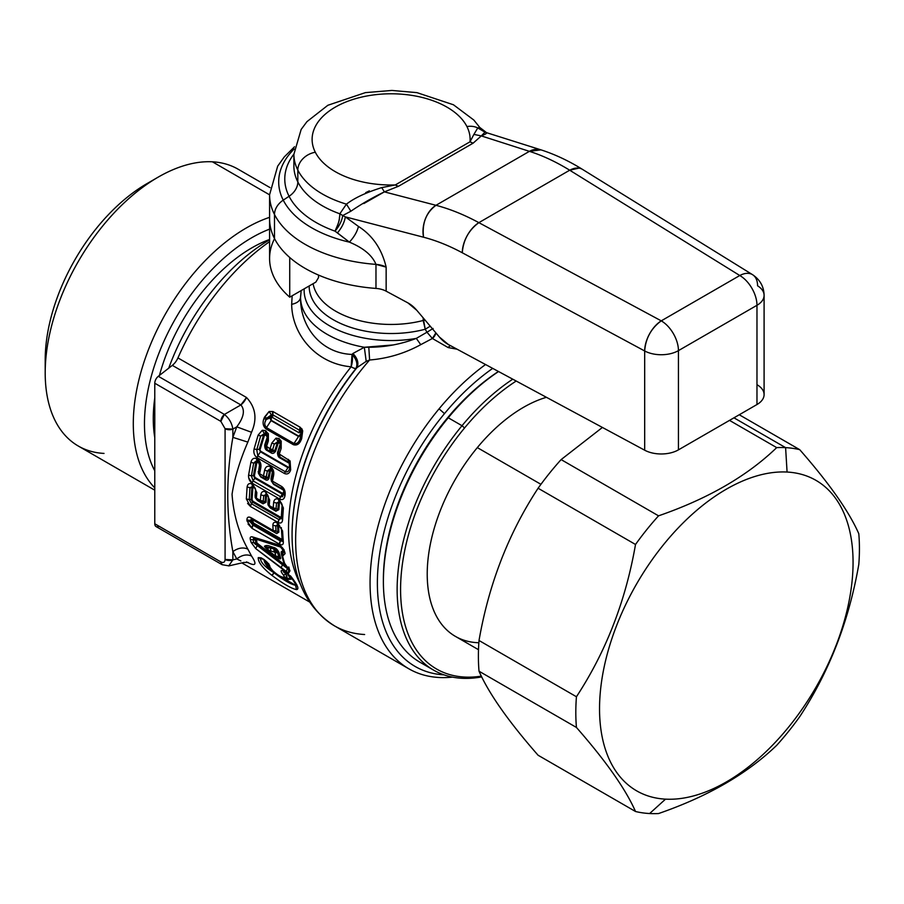 <?xml version="1.0" encoding="UTF-8"?>
<svg xmlns="http://www.w3.org/2000/svg" width="904" height="904" viewBox="0 0 904 904"><rect width="100%" height="100%" fill="white"/><g stroke="black" fill="none" stroke-linecap="round" stroke-linejoin="round"><path stroke-width="1.36" d="M383.386 581.509L383.386 579.532A173.805 100.344 -60 0 1 447.367 418.055L448.26 417.772A176.235 101.745 120 0 0 383.386 581.509A176.235 101.745 120 0 0 427.027 665.694M433.637 670.135A176.235 101.745 120 0 0 481.719 676.893A176.235 101.745 -60 0 1 397.602 601.612A176.235 101.745 -60 0 1 462.012 425.716A176.235 101.745 120 0 0 433.637 670.135L419.885 662.191A176.235 101.745 -60 0 1 448.26 417.772L462.012 425.716A176.235 101.745 -60 0 1 512.76 379.183A176.235 101.745 120 0 0 462.012 425.716L448.26 417.772A176.235 101.745 -60 0 1 498.556 371.533A176.235 101.745 120 0 0 448.26 417.772L447.367 418.055A173.805 100.344 -60 0 1 498.443 371.476A173.805 100.344 120 0 0 447.367 418.055A173.805 100.344 120 0 0 383.386 580.515M462.012 425.716L464.554 427.976A173.805 100.344 120 0 0 400.924 599.894A173.805 100.344 120 0 0 481.346 676.135A173.805 100.344 -60 0 1 400.924 599.894A173.805 100.344 -60 0 1 464.554 427.976L462.012 425.716M516.195 381.036A173.805 100.344 120 0 0 464.554 427.976A173.805 100.344 -60 0 1 516.195 381.036M478.51 649.716L455.413 636.382A136.131 78.591 -60 0 1 477.323 447.604L540.942 484.329L477.323 447.604A136.131 78.591 -60 0 1 546.423 397.308A136.131 78.591 120 0 0 477.323 447.604A136.131 78.591 120 0 0 427.219 575.068A136.131 78.591 120 0 0 478.86 642.744M152.482 180.597A144.03 83.157 120 0 0 45.347 366.165A144.03 83.157 -60 0 1 45.2 359.962A144.03 83.157 -60 0 1 147.047 183.568L158.211 177.116A159.827 92.276 120 0 0 45.2 372.866A159.827 92.276 120 0 0 104.028 453.424M154.776 490.183L78.298 446.034A159.827 92.276 -60 0 1 67.743 281.63A159.827 92.276 -60 0 1 212.395 161.805A159.827 92.276 120 0 0 158.211 177.116M269.584 217.333A159.827 92.276 120 0 0 151.51 342.164A159.827 92.276 120 0 0 154.776 487.866A159.827 92.276 -60 0 1 151.51 342.164A159.827 92.276 -60 0 1 269.584 217.333M212.395 161.805L269.584 194.823L212.395 161.805A159.827 92.276 -60 0 1 238.125 169.206L270.059 187.636M269.584 229.13A151.928 87.711 120 0 0 166.189 336.39A151.928 87.711 120 0 0 154.776 470.803A151.928 87.711 -60 0 1 166.189 336.39A151.928 87.711 -60 0 1 269.584 229.13M269.584 239.458A139.465 80.524 120 0 0 159.443 375.42A139.465 80.524 -60 0 1 269.584 239.458M154.776 397.963A139.465 80.524 120 0 0 154.776 437.581A139.465 80.524 -60 0 1 154.776 397.963M269.584 239.842A162.257 93.677 120 0 0 168.72 368.177A162.257 93.677 -60 0 1 269.584 239.842M247.843 549.101C243.063 547.044 238.068 547.88 232.87 551.598L236.769 558.954L232.87 559.858L232.87 551.598C226.068 514.41 226.068 476.329 232.87 437.355L247.843 442.112L232.87 437.355C226.068 476.318 226.068 514.41 232.87 551.598L232.87 559.858A6.079 3.503 180 0 1 225.085 559.463L225.085 428.711A6.079 3.503 0 0 0 232.87 429.106L232.87 437.355L236.769 426.846L232.87 437.355L232.87 429.106L236.769 426.846L232.87 429.106C231.932 423.128 229.107 418.236 224.407 414.439L240.871 404.935C245.221 410.077 243.854 417.388 236.769 426.846L251.527 432.293L236.769 426.846C243.854 417.388 245.221 410.077 240.871 404.935L246.487 397.489C255.696 407.32 257.38 418.925 251.527 432.293L247.843 442.112C239.809 460.69 234.543 478.08 232.045 494.262C233.469 514.41 238.735 532.693 247.843 549.101L251.527 556.016C257.38 564.808 255.696 566.774 246.487 561.892C255.696 566.774 257.38 564.808 251.527 556.016L247.843 549.101C238.735 532.693 233.469 514.41 232.045 494.262C234.543 478.08 239.809 460.69 247.843 442.112L251.527 432.293C257.38 418.925 255.696 407.32 246.487 397.489L177.941 357.916A179.274 103.508 -60 0 1 269.584 241.639A179.274 103.508 120 0 0 177.941 357.916A12.159 7.017 -60 0 1 172.325 365.363L158.324 376.29A6.079 3.503 120 0 0 154.776 383.228L154.776 523.766A6.079 3.503 120 0 0 158.324 526.603M439.073 677.491A187.478 108.243 120 0 0 452.497 677.119A187.478 108.243 -60 0 1 439.073 677.491A187.478 108.243 -60 0 1 370.064 583.001A187.478 108.243 -60 0 1 439.073 408.823A187.478 108.243 120 0 0 408.89 668.824A187.478 108.243 120 0 0 439.073 677.491M485.55 364.527A187.478 108.243 120 0 0 439.073 408.823A187.478 108.243 -60 0 1 485.55 364.527M356.956 367.645L355.939 368.538L356.956 367.645C358.967 363.261 357.634 358.538 352.955 353.464L364.335 347.272L366.199 361.363L356.956 367.645A183.919 106.186 120 0 0 292.071 535.066A183.919 106.186 -60 0 1 356.956 367.645L366.199 361.363L369.612 360.007L366.199 361.363L364.335 347.272L368.798 347.249L369.612 360.007A187.478 108.243 120 0 0 334.457 625.851A187.478 108.243 -60 0 1 369.612 360.007C387.748 358.504 404.789 353.385 420.744 344.661L432.394 338.491L448.135 347.565L457.108 349.215L448.135 347.565L432.394 338.491L420.744 344.661L416.315 338.39L426.97 332.22L432.394 338.491L426.97 332.22L416.315 338.39L420.744 344.661C404.789 353.385 387.748 358.504 369.612 360.007L368.798 347.249C384.946 347.249 400.777 344.3 416.315 338.39A86.987 50.217 180 0 1 304.173 288.839A86.987 50.217 0 0 0 416.315 338.39M408.89 668.824L334.457 625.851A187.478 108.243 120 0 0 364.64 634.518M351.136 366.798C316.117 363.781 292.003 334.593 291.664 304.332C292.003 334.604 316.129 363.758 351.136 366.798A179.274 103.508 120 0 0 300.49 584.425A179.274 103.508 -60 0 1 351.136 366.798A12.159 5.548 95.7 0 0 352.04 354.424L352.955 353.464L352.04 354.424A12.159 8.17 -131.7 0 1 355.939 368.538C357.95 364.165 356.651 359.464 352.04 354.424L351.136 366.798A12.159 2.497 -141.4 0 0 355.939 368.538A182.834 105.565 120 0 0 292.071 534.185A182.834 105.565 -60 0 1 355.939 368.538L353.961 368.188M291.664 304.332L292.15 295.789L291.664 304.332C297.258 303.168 300.23 300.738 300.58 297.054C299.789 326.039 320.626 353.34 352.04 354.424C320.626 353.34 299.789 326.05 300.58 297.054A90.547 52.274 0 0 0 300.569 297.337A90.547 52.274 0 0 0 364.335 347.272L352.955 353.464M393.342 344.932L364.335 347.272A90.547 52.274 180 0 1 300.569 297.337L300.569 297.393M301.168 290.579L300.569 297.337A90.547 52.274 180 0 1 300.58 297.054L300.614 295.721M425.219 329.237L426.97 332.22L433.095 328.468L426.97 332.22L425.219 329.237A81.959 47.313 180 0 1 309.168 285.958A81.959 47.313 0 0 0 425.219 329.237L430.225 326.197L425.219 329.237L423.185 320.491A78.399 45.256 180 0 1 313.112 283.686A78.399 45.256 0 0 0 423.185 320.491L423.185 317.858L425.219 329.237M425.162 320.197A6.079 3.503 0 0 0 423.185 320.491L425.162 320.197M301.823 428.722L301.021 431.344L300.444 430.801L301.021 431.344L301.823 428.722L302.693 430.892L301.676 438.632L300.557 437.683L299.981 439.016L300.637 435.626L298.535 436.485L271.211 420.258L298.716 436.135L300.637 435.626L301.235 434.169L300.557 437.683L301.382 433.841L300.252 435.321L300.851 433.863L300.207 430.666L299.145 432.835L300.444 430.801A1.22 0.701 -60 0 1 300.467 431.909L299.281 431.219L300.467 431.909L300.851 433.863L298.716 436.135A1.22 0.701 -60 0 1 298.535 436.485L271.03 420.609L270.07 417.976L271.369 414.913L272.952 414.925L300.207 430.666L300.173 427.264L272.918 411.523L269.109 411.501L263.957 418.529C262.363 422.699 263.007 426.134 265.889 428.835L293.393 444.711C296.862 445.683 299.439 444.101 301.111 439.977L302.693 430.892L300.422 427.4M278.692 455.944L277.584 452.26C277.471 455.446 278.387 457.413 280.308 458.136L289.269 463.311L289.461 466.396L290.207 465.47L289.834 466.792L287.947 467.662L288.207 467.097L260.702 451.22L288.207 467.097A1.22 0.701 -60 0 1 287.947 467.662L260.454 451.785A1.22 0.701 120 0 0 260.702 451.22L259.245 449.13L260.115 449.457L264.397 435.513L260.115 449.457L259.245 449.13L263.572 435.174L266.736 435.321L267.607 437.513L267.222 439.864L268.352 440.96L266.477 446.644L268.352 440.96L268.364 433.773L265.245 430.541L262.262 430.247L258.148 435.073L254.137 448.779C253.323 452.554 254.284 455.514 257.018 457.661L284.523 473.538C287.472 474.668 289.517 473.447 290.659 469.865L290.116 460.972L279.313 454.057L281.189 448.373L281.2 441.186L279.065 438.519L275.969 438.157L271.855 442.983L270.081 448.723L265.335 445.548L265.799 448.486M248.702 477.9L252.205 483.211L279.709 499.087C282.443 500.296 284.172 499.279 284.907 496.036L285.099 494.827C285.472 491.267 284.342 488.488 281.709 486.488L272.432 481.131L273.618 475.346C274.24 471.673 273.223 468.78 270.567 466.667L270.465 466.611C267.539 465.492 265.595 466.679 264.623 470.159L263.482 475.967L259.595 473.719L260.781 467.933C261.403 464.26 260.386 461.368 257.73 459.255L256.77 458.701C253.832 457.582 251.888 458.769 250.928 462.249L248.6 475.075L250.928 462.249C251.888 458.769 253.832 457.582 256.77 458.701L257.73 459.255C260.386 461.368 261.403 464.26 260.781 467.933L259.595 473.719A3.65 2.102 120 0 0 260.273 476.137A3.65 2.102 120 0 0 260.442 476.216A3.65 2.102 -60 0 1 260.273 476.137A3.65 2.102 -60 0 1 259.595 473.719L263.482 475.967A3.65 1.537 10.4 0 0 266.262 476.826L268.126 477.741L270.126 469.368M247.572 503.392L250.611 506.59L278.104 522.467C280.748 523.71 282.24 522.84 282.579 519.856L283.37 507.924L279.607 499.912L278.647 499.358C275.901 498.172 274.24 499.155 273.652 502.308L273.2 507.867L269.211 505.562L269.674 500.014L265.799 491.945C263.053 490.759 261.392 491.742 260.815 494.895L260.363 500.454L256.363 498.149L256.838 492.601L253.063 484.589L252.103 484.035C249.357 482.849 247.696 483.832 247.108 486.985L246.34 498.94L247.108 486.985C247.696 483.832 249.357 482.849 252.103 484.035L253.063 484.589L256.838 492.601L256.363 498.149A3.65 2.102 120 0 0 257.109 500.07L257.109 500.07A3.65 2.102 -60 0 1 256.363 498.149L260.363 500.454A3.65 1.921 3.9 0 0 263.245 501.144L265.053 502.025L266.115 494.307M248.035 524.015L252.024 528.354L279.528 544.231C282.15 545.485 283.415 544.739 283.314 541.982L282.556 530.919L277.144 522.806C274.477 521.597 273.042 522.433 272.861 525.314L273.098 530.467L250.928 517.664C248.272 516.433 246.939 517.212 246.95 519.992L247.052 521.043L246.95 519.992C246.939 517.212 248.272 516.433 250.928 517.664L273.098 530.467A3.65 2.249 -3.6 0 0 275.991 530.998L277.923 531.925L277.607 525.823L279.121 524.975L279.438 525.529A1.22 0.701 120 0 0 279.426 525.45M289.156 567.938L288.512 569.113L287.449 568.526L287.924 567.463L287.449 568.526L282.466 564.74L257.369 545.281L257.866 544.253L256.951 543.021L287.924 567.463L288.783 567.328L287.924 567.463L257.866 544.253L257.369 545.281L282.466 564.74L281.042 567.994L255.742 548.615L288.613 573.192L289.992 570.774L284.59 563.429L282.556 556.141L285.088 553.632L284.884 552.593C283.867 548.954 281.754 546.389 278.556 544.875L252.521 536.908C250.589 536.479 249.843 537.315 250.295 539.417L251.097 542.377L255.742 548.615L257.369 545.281L255.199 539.937L256.137 539.168L282.342 547.643L253.798 538.23L280.285 546.524L278.556 544.875C281.754 546.389 283.867 548.954 284.884 552.593L285.088 553.632L282.556 556.141A3.65 2.531 166.4 0 1 281.517 554.853A3.65 2.531 166.4 0 1 281.472 554.299L283.585 562.243A3.65 2.622 -17.7 0 0 283.585 562.243A3.65 2.622 -17.7 0 0 284.59 563.429A3.65 1.322 127.8 0 0 284.828 564.017L283.585 562.243M286.376 577.927L284.568 577.012L283.494 575.091L284.568 577.012C282.229 578.006 277.709 575.396 271.008 569.181L269.934 567.26C270.115 565.339 268.025 562.672 263.674 559.282L261.143 557.824L258.262 557.621C257.945 561.96 262.431 567.825 271.72 575.226L272.047 575.486C283.381 583.916 291.529 588.628 296.501 589.6L296.625 589.611C299.405 589.171 297.529 584.809 291.009 576.537L283.766 570.876C280.376 569.769 280.285 571.17 283.494 575.091L287.664 573.339L291.088 579.261L287.11 579.215L291.088 579.261L287.212 573.554L287.619 572.639L287.212 573.554L290.783 579.125L286.444 577.859L290.783 579.125L287.935 579.498L290.783 579.125M222.169 564.729A6.079 3.503 120 0 1 222.113 564.695L156.042 526.546A6.079 3.503 -60 0 1 154.776 523.766L220.847 561.915L154.776 523.766L154.776 383.228L220.847 421.377L225.085 428.711L225.085 559.463C224.847 562.311 223.435 563.124 220.847 561.915A6.079 3.503 120 0 0 222.113 564.695L220.847 561.915C223.435 563.124 224.847 562.311 225.085 559.463L232.87 559.858L228.689 565.927L232.87 559.858L236.769 558.954L240.871 560.943L236.769 558.954L232.87 551.598M232.87 429.106L225.085 428.711L220.847 421.377L224.407 414.439C229.107 418.236 231.932 423.128 232.87 429.106M154.776 383.228A6.079 3.503 -60 0 1 158.324 376.29L224.407 414.439A6.079 3.503 120 0 0 220.847 421.377L154.776 383.228M224.407 414.439L158.324 376.29L172.325 365.363L240.871 404.935L224.407 414.439M172.325 365.363A12.159 7.017 120 0 0 177.941 357.916L246.487 397.489A12.159 7.017 -60 0 1 240.871 404.935L172.325 365.363M274.861 552.299L277.63 552.683L278.692 556.604L275.957 556.242L276.387 556.943A3.65 1.311 -52 0 1 276.183 556.853A3.65 1.311 -52 0 1 275.957 556.242L274.861 552.299L275.957 556.242A3.65 2.622 -16.6 0 0 278.692 556.604L276.387 556.943L278.929 556.74C280.104 558.48 279.856 558.887 278.183 557.96L278.387 558.265C280.489 559.429 281.121 558.977 280.296 556.92L279.144 552.785L277.754 552.604L275.415 549.655L277.63 552.683L273.957 548.965L274.07 551.937L274.861 552.299A3.65 1.921 -57.6 0 1 275.415 549.655L277.63 552.683A3.65 2.576 165.5 0 1 274.861 552.299L270.669 550.841L270.533 547.88L273.957 548.965L273.901 547.508L270.477 546.423C267.855 545.248 265.844 545.214 264.409 546.332L265.686 548.027M271.211 420.258L271.46 416.755L271.03 420.609A1.22 0.701 120 0 0 271.211 420.258M264.974 422.247L266.183 419.512L270.07 417.976L270.804 418.326L270.07 417.976L271.03 420.609L298.535 436.485L294.003 443.491L266.499 427.615L271.03 420.609L266.499 427.615L264.906 425.174M270.68 416.518L271.403 416.868L270.68 416.518L270.07 417.976L266.183 419.512L266.691 418.134L270.68 416.518L266.691 418.134L271.369 414.913L270.68 416.518M289.834 576.729L287.212 573.554L286.184 573.803C283.133 571.961 282.59 571.249 284.568 571.644A3.65 2.102 -60 0 1 284.331 571.531A3.65 2.102 -60 0 1 283.766 570.876L291.009 576.537C297.529 584.809 299.405 589.171 296.625 589.611L296.501 589.6C291.529 588.628 283.381 583.916 272.047 575.486L271.72 575.226C262.431 567.825 257.945 561.96 258.262 557.621L261.143 557.824L263.674 559.282C268.025 562.672 270.115 565.339 269.934 567.26L271.008 569.181C277.709 575.407 282.229 578.018 284.568 577.012L286.444 577.859L282.975 577.792M290.218 582.764L277.471 574.752L295.518 585.261M273.46 571.656L264.375 560.017L273.46 571.656M296.094 584.459L295.382 584.549L296.094 584.459M281.494 552.559L281.133 551.948L282.873 550.57L282.794 551.779L281.494 552.559L284.206 550.83L284.003 549.801L283.291 551.937L282.873 550.57L283.845 550.22L281.133 551.948L281.415 553.937M256.951 543.021L256.555 539.586L255.199 539.937L256.114 540.061L256.951 543.021L256.035 542.908L256.951 543.021M279.144 552.785C277.697 549.768 275.946 548.005 273.901 547.508C275.946 548.005 277.697 549.768 279.144 552.785L280.296 556.92C281.121 558.988 280.489 559.429 278.387 558.265L278.183 557.96C279.856 558.887 280.104 558.48 278.929 556.74L280.296 556.92L278.692 556.604L277.63 552.683L278.929 556.74L277.754 552.604L279.144 552.785M284.003 561.407L284.59 563.429L289.992 570.774L288.613 573.192L286.048 571.769L281.042 567.994L282.466 564.74L257.199 545.462L287.449 568.526L286.048 571.769L287.449 568.526L288.794 569.113L288.613 573.192L288.512 569.113M282.556 556.141L282.782 552.423L284.014 551.813L281.472 554.299L282.782 552.423A3.65 2.712 107.8 0 0 282.556 556.141L284.59 563.429M276.5 533.19A1.22 0.701 -60 0 1 276.692 533.609L253.482 520.207L252.781 521.698L253.787 523.179L281.291 539.055A1.22 0.701 -60 0 1 280.986 540.117L253.482 524.241A1.22 0.701 120 0 0 253.787 523.179L253.482 524.241L280.986 540.117L282.071 538.614L281.313 527.597L282.071 538.614L281.291 539.055L253.787 523.179L251.719 520.489L253.482 520.207A1.22 0.701 120 0 0 253.47 520.15M281.212 540.23L282.421 539.202L280.421 540.987L252.917 525.111L253.482 524.241L252.917 525.111L249.922 521.54L249.82 520.501L251.843 519.201A3.65 2.102 -60 0 1 251.685 519.122A3.65 2.102 -60 0 1 250.928 517.664L251.843 519.201L249.82 520.501L252.679 520.659L246.95 519.992M252.34 523.054L251.832 521.54L252.781 521.698L253.482 520.207L276.692 533.609L278.884 532.106L278.579 526.015L279.618 525.631L277.607 525.823L278.579 526.015L278.884 532.106L276.387 533.123L274.014 532.004L275.991 530.998L275.754 525.891L278.07 524.557L279.121 524.975L275.754 525.891L277.607 525.823L277.923 531.925L275.991 530.998L274.014 532.004A3.65 2.102 -60 0 1 273.855 531.925A3.65 2.102 -60 0 1 273.098 530.467L272.861 525.314C273.042 522.433 274.477 521.597 277.144 522.806L282.556 530.919L283.314 541.982C283.415 544.739 282.15 545.485 279.528 544.231L252.024 528.354A3.65 2.102 -60 0 1 252.917 525.111L280.421 540.987L280.986 540.117M278.714 524.93L275.754 525.891L275.991 530.998L273.098 530.467A3.65 2.102 120 0 0 273.855 531.925A3.65 2.102 120 0 0 274.014 532.004L276.658 533.258L277.923 531.925L278.884 532.106L276.692 533.609L276.387 533.123M253.549 486.476L251.888 487.516L252.849 487.764L249.979 487.719L252.996 486.262L254.77 487.731L252.849 487.764L252.046 499.675L252.905 501.234L280.409 517.111A1.22 0.701 -60 0 1 280.104 518.015L252.6 502.138A1.22 0.701 120 0 0 252.905 501.234L252.6 502.138L251.086 499.46L252.374 486.42M275.697 510.636A1.22 0.701 -60 0 1 275.901 511.212L278.85 509.675L279.392 503.087L278.85 509.675L277.89 509.438L278.432 502.839L280.387 502.511L276.522 503.042L279.528 501.584L280.387 502.511A1.22 0.701 120 0 0 280.342 502.07A3.65 2.102 120 0 0 280.489 502.138L283.37 507.924L282.579 519.856C282.24 522.84 280.748 523.71 278.104 522.467L279.031 519.676A3.65 2.102 120 0 0 278.104 522.467L250.611 506.59A3.65 2.102 -60 0 1 251.527 503.799L249.233 499.584L251.086 499.46L249.233 499.584L249.979 487.719L251.888 487.516L251.086 499.46L252.6 502.138L251.527 503.799L279.031 519.676L281.517 518.229L279.031 519.676L280.104 518.015L279.031 519.676L251.527 503.799L252.6 502.138L280.104 518.015L281.686 517.122L281.336 516.579L281.686 517.122L280.104 518.015L281.336 516.579L282.127 504.669L281.336 516.579L280.409 517.111L252.905 501.234L251.086 499.46L252.046 499.675L252.849 487.764L253.843 487.188A1.22 0.701 120 0 0 253.798 486.747A3.65 2.102 120 0 0 253.956 486.815L253.787 486.736A3.65 2.102 120 0 1 253.063 484.589L253.956 486.815M280.093 501.799L278.432 502.839L278.918 501.743M270.194 507.46L267.889 503.347L268.431 496.759L267.889 503.347L270.499 508.104L275.901 511.212L270.499 508.104A1.22 0.701 120 0 0 270.465 507.777M275.584 510.579L274.115 509.867L276.082 508.556L277.89 509.438L275.878 510.726L278.85 509.675L275.901 511.212L275.584 510.579M268.138 504.149L268.318 505.449M262.861 503.223A1.22 0.701 -60 0 1 263.053 503.799L266.013 502.262L266.544 495.674L266.013 502.262L265.053 502.025L265.595 495.426L263.685 495.629L266.544 495.674L267.55 495.098L265.595 495.426L267.245 494.386L267.55 495.098A1.22 0.701 120 0 0 267.55 495.053M257.357 500.048L255.052 495.934L255.595 489.346L255.052 495.934L257.663 500.68L263.053 503.799L257.663 500.68A1.22 0.701 120 0 0 257.629 500.364M262.748 503.155L263.053 503.799L266.013 502.262L263.245 501.144L261.267 502.454L263.03 503.313L265.053 502.025L262.748 503.155L261.267 502.454L263.245 501.144L263.685 495.629L266.691 494.172L263.685 495.629L260.815 494.895C261.392 491.742 263.053 490.759 265.799 491.945L269.674 500.014L269.211 505.562A3.65 2.102 120 0 0 269.957 507.483L269.957 507.483A3.65 2.102 -60 0 1 269.211 505.562L273.2 507.867A3.65 1.921 3.9 0 0 276.082 508.556L276.522 503.042L278.432 502.839L277.89 509.438L276.082 508.556L274.115 509.867A3.65 2.102 -60 0 1 273.946 509.788A3.65 2.102 -60 0 1 273.2 507.867L273.652 502.308C274.24 499.155 275.901 498.172 278.647 499.358L279.607 499.912A3.65 2.102 120 0 0 280.33 502.059L280.489 502.138M255.301 496.737L255.47 498.036M258.928 462.486A1.22 0.701 -60 0 1 258.906 462.916L259.55 464.622L258.442 473.221L259.911 465.063L258.476 472.171L259.55 464.622L258.906 462.916L257.945 462.362L256.77 463.017L254.374 475.866L255.097 477.515L282.59 493.392A1.22 0.701 -60 0 1 282.308 494.138L254.804 478.25A1.22 0.701 120 0 0 255.097 477.515L254.804 478.25L253.425 475.594L256.431 461.458M282.782 496.691L280.602 496.771L282.308 494.138L280.602 496.771L253.097 480.894L254.804 478.25L282.308 494.138L284.025 493.256L283.867 491.561L284.025 493.256L282.308 494.138L283.867 491.561L284.025 493.256L282.59 493.392L255.097 477.515L253.425 475.594L254.374 475.866L256.77 463.017L255.866 462.724L257.945 462.362A1.22 0.701 120 0 0 257.855 461.628M283.167 489.708A1.22 0.701 -60 0 1 283.155 489.911L282.862 489.109M273.268 483.572L283.155 489.911L273.562 484.374A1.22 0.701 120 0 0 273.494 483.776M272.974 483.459L271.29 480.679L272.748 472.476L270.951 479.131L272.387 472.035L271.471 469.447M271.765 469.899A1.22 0.701 -60 0 1 271.742 470.329L272.387 472.035L270.951 479.131L273.562 484.374L271.313 479.583L271.324 480.849M264.33 478.465A3.65 2.102 -60 0 1 264.16 478.385A3.65 2.102 -60 0 1 263.482 475.967L266.262 476.826L267.369 471.041L266.262 476.826L264.33 478.465L265.267 478.928L264.33 478.465L266.262 476.826L268.126 477.741L264.962 478.77L269.053 478.035L270.477 470.927L269.053 478.035L268.126 477.741L269.561 470.634L267.369 471.041L270.477 470.927L271.641 470.272L269.561 470.634L271.369 469.391L271.641 470.272A1.22 0.701 120 0 0 271.652 469.741M265.075 478.837A1.22 0.701 -60 0 1 265.245 479.572L260.714 476.962A1.22 0.701 120 0 0 260.646 476.351M253.097 480.894L251.414 475.888L253.097 480.894L280.602 496.771A3.65 2.102 120 0 0 279.709 499.087L252.205 483.211A3.65 2.102 -60 0 1 253.097 480.894L254.804 478.25L253.425 475.594L251.414 475.888L253.425 475.594L255.866 462.724L253.662 463.13L257.663 461.481L258.906 462.916L258.623 462.034M257.459 461.379L257.391 461.356A3.65 2.102 -60 0 1 256.77 458.701L257.561 461.435A3.65 2.102 -60 0 1 257.391 461.356L253.662 463.13L255.629 461.322M267.584 438.09L265.109 445.265L267.607 437.513L264.736 444.892L267.234 437.152L265.776 434.767L263.572 435.174L259.245 449.13L260.454 451.785L287.947 467.662L289.834 466.792L290.207 465.47L289.269 463.311L280.308 458.136C278.375 457.413 277.471 455.446 277.584 452.26L280.07 444.576L277.584 452.26L278.76 456.034L278.195 452.915A3.65 1.119 17.6 0 0 279.313 454.057A3.65 2.034 123.9 0 0 279.652 456.893A3.65 2.034 123.9 0 0 279.777 456.972L280.037 457.13A3.65 2.102 -60 0 1 279.483 454.158L290.116 460.972L290.659 469.865C289.517 473.447 287.472 474.668 284.523 473.538L257.018 457.661C254.284 455.514 253.323 452.554 254.137 448.779L258.148 435.073L262.262 430.247L265.245 430.541L268.364 433.773L268.352 440.96L267.222 439.864L265.335 445.548L264.736 444.892C264.623 448.045 265.516 449.977 267.414 450.689L270.771 452.633C272.466 453.989 274.082 453.503 275.618 451.175L274.76 450.836L277.268 443.084L278.093 443.423L275.618 451.175L278.093 443.423L279.573 442.734L280.455 444.926L278.195 452.915L280.466 444.892M280.455 444.926L279.573 442.734L277.268 443.084L274.76 450.836L270.884 451.83L272.635 449.763L274.76 450.836L272.635 449.763L274.33 443.977L278.104 441.514L277.268 443.084L278.104 441.514L275.969 438.157L279.065 438.519L281.2 441.186L281.189 448.373L279.313 454.057L280.308 458.136A1.22 0.701 120 0 0 280.116 457.175M265.81 448.508L265.109 445.265L266.33 448.87L265.335 445.548L267.573 438.146M266.68 449.39L265.335 445.548M268.703 550.92L275.957 556.242L268.703 550.92C267.46 550.694 267.211 549.451 267.946 547.18A3.65 2.915 102.3 0 0 268.273 550.186A3.65 1.322 128.2 0 0 268.511 550.818L268.431 550.751M268.183 550.536L264.409 546.332C265.844 545.214 267.855 545.248 270.477 546.423L270.669 550.841L268.273 550.186L274.07 551.937L273.957 548.965L275.404 549.666M268.273 550.186L267.946 547.18L270.533 547.88L270.477 546.423L273.901 547.508L273.957 548.965L264.736 546.66L267.946 547.18L267.878 550.14M272.952 414.925A3.65 2.102 -60 0 1 272.918 411.523L300.173 427.264A3.65 2.102 120 0 0 300.173 430.632L272.952 414.925L271.369 414.913L269.109 411.501L272.918 411.523L272.974 416.032M299.145 432.835L271.641 416.959L272.861 414.857L300.354 430.733M294.003 443.491L298.535 436.485L300.637 435.626L299.981 439.016C298.761 442.598 296.761 444.09 294.003 443.491A3.65 2.102 120 0 0 293.393 444.711L265.889 428.835A3.65 2.102 -60 0 1 266.499 427.615L294.003 443.491C296.761 444.09 298.761 442.598 299.981 439.016L300.557 437.683L301.676 438.632L301.111 439.977L299.981 439.016L301.111 439.977C299.439 444.101 296.862 445.683 293.393 444.711L294.003 443.491M286.941 577.17L286.963 575.972M262.94 559.192L260.397 558.525L261.945 558.582A3.65 2.102 -60 0 1 261.708 558.48A3.65 2.102 -60 0 1 261.143 557.824L261.945 558.582L260.397 558.525L262.94 559.192M264.07 559.486C263.9 562.593 267.166 567 273.878 572.707C265.301 567.271 260.804 562.548 260.397 558.525L258.262 557.621M274.488 572.481L271.72 575.226L274.488 572.481M268.352 567.486L264.013 559.813M290.399 583.487L274.138 572.91L272.047 575.486L274.138 572.91C283.958 580.368 291.088 584.481 295.54 585.261L295.382 584.549M296.365 585.453L295.54 585.261L296.501 589.6L295.54 585.272L296.365 585.08M290.444 575.871L291.009 576.537M288.794 567L288.523 567.994L288.794 567M284.003 549.801L283.811 550.773L284.003 549.801M253.798 538.23L256.137 539.168L253.052 539.801L253.798 538.23L252.521 536.908L278.556 544.875L279.89 546.366L253.798 538.23L253.052 539.801L255.199 539.937L256.035 542.908L253.832 542.739L253.052 539.801L250.295 539.417C249.843 537.315 250.589 536.479 252.521 536.908L253.798 538.23M255.617 544.502L253.832 542.739L256.035 542.908L257.369 545.281L255.742 548.615L251.097 542.377L250.295 539.417M282.263 540.728L281.833 541.349L282.251 540.208L283.314 541.982L282.251 540.208M281.494 529.19L282.556 530.919M253.176 519.721L251.719 520.489L251.832 521.54L249.922 521.54L251.832 521.54L253.482 524.241M273.697 531.823L251.606 519.077M280.172 501.957L279.528 501.584A3.65 2.102 -60 0 1 279.37 501.505A3.65 2.102 -60 0 1 278.647 499.358L279.528 501.584L276.522 503.042L273.652 502.308M275.878 510.726L274.115 509.867A3.65 2.102 120 0 1 273.946 509.788A3.65 2.102 120 0 1 273.2 507.867L276.082 508.556L276.522 503.042M273.799 509.686L270.115 507.562L268.149 503.98A3.65 1.932 4 0 0 268.138 504.07A3.65 1.932 4 0 0 269.211 505.562L268.149 503.98L268.612 498.477L269.121 499.607M266.397 494.025L266.533 494.092A3.65 2.102 -60 0 1 265.799 491.945L266.691 494.172M263.685 495.629L263.245 501.144L260.363 500.454A3.65 2.102 120 0 0 261.109 502.375A3.65 2.102 120 0 0 261.267 502.454A3.65 2.102 -60 0 1 261.109 502.375A3.65 2.102 -60 0 1 260.363 500.454L260.815 494.895M260.951 502.274L257.278 500.149L255.312 496.567L255.775 491.064L256.838 492.601L255.775 491.064L255.301 496.658A3.65 1.932 4 0 0 256.363 498.149L255.301 496.658C254.758 496.884 255.357 498.025 257.109 500.07L261.358 502.5M253.64 486.634L252.996 486.262A3.65 2.102 -60 0 1 252.826 486.182A3.65 2.102 -60 0 1 252.103 484.035L252.996 486.262L249.979 487.719L247.108 486.985M253.606 486.51L252.691 486.115M284.025 493.256L283.833 494.601L284.048 493.222M272.624 473.425L271.347 479.764A3.65 1.559 10.9 0 0 272.432 481.131L281.709 486.488A3.65 2.102 120 0 0 282.387 488.906L281.709 486.488C284.342 488.488 285.472 491.267 285.099 494.827L284.025 493.403L285.099 494.827L284.907 496.036C284.172 499.279 282.443 500.296 279.709 499.087L280.602 496.771L283.833 494.601L284.907 496.036M282.24 488.804L273.279 483.629A3.65 2.102 -60 0 1 273.11 483.55A3.65 2.102 120 0 0 273.279 483.629M284.048 493.301C283.732 490.443 283.178 488.974 282.387 488.906L273.11 483.55L271.347 481.041L272.533 474.024L273.618 475.346L272.432 481.131A3.65 2.102 120 0 0 273.11 483.55A3.65 2.102 -60 0 1 272.432 481.131L271.347 479.764M264.386 478.51L264.16 478.385A3.65 2.102 120 0 1 263.482 475.967L264.623 470.159L267.369 471.041L264.623 470.159C265.595 466.679 267.539 465.492 270.465 466.611L271.098 469.266A3.65 2.102 -60 0 1 270.465 466.611L271.256 469.345L267.369 471.041L269.335 469.232M259.911 465.063L258.51 472.351A3.65 1.559 10.9 0 0 259.595 473.719L258.51 472.351L259.911 465.063M260.137 476.046L258.51 472.351M259.753 466.215L257.73 459.255A3.65 2.102 120 0 0 258.352 461.91L257.391 461.356M258.205 461.808L257.561 461.435M251.414 475.888L253.662 463.13L250.928 462.249L253.662 463.13L251.414 475.888L248.6 475.075L251.414 475.888M266.736 435.321L266.601 434.282A1.22 0.701 -60 0 1 266.736 435.321M265.64 433.728L266.601 434.282L266.217 431.106A3.65 2.102 120 0 0 266.601 434.282L265.64 433.728L265.776 434.767A1.22 0.701 120 0 0 265.64 433.728L265.245 430.541L265.64 433.728L264.409 433.604L263.572 435.174L264.409 433.604L262.262 430.247L264.409 433.604L260.635 436.067L264.409 433.604M263.572 435.174L260.635 436.067L263.572 435.174M259.245 449.13L256.759 449.729L260.635 436.067L258.148 435.073L260.635 436.067L256.759 449.729L259.245 449.13M260.454 451.785L257.809 455.865L256.759 449.729L254.137 448.779L256.759 449.729L257.809 455.865L260.454 451.785M287.947 467.662L285.314 471.741L257.809 455.865L257.018 457.661A3.65 2.102 -60 0 1 257.809 455.865L285.314 471.741L287.947 467.662M289.834 466.792L289.551 468.667C288.794 471.368 287.382 472.396 285.314 471.741A3.65 2.102 120 0 0 284.523 473.538L285.314 471.741C287.382 472.396 288.794 471.368 289.551 468.667L289.834 466.792M290.207 465.47L289.551 468.667L290.659 469.865L289.551 468.667L290.207 465.47M290.116 466.272L288.997 462.306A3.65 2.102 120 0 0 289.054 462.339L288.997 462.306A3.65 2.102 120 0 1 288.444 459.334L289.269 463.311A1.22 0.701 -60 0 0 289.235 462.509M288.93 462.26L280.093 457.164A3.65 2.102 -60 0 1 280.037 457.13L288.997 462.306M280.421 445.502L280.059 447.277L281.189 448.373L280.059 447.277L280.421 445.559M279.573 442.734L279.438 441.694A1.22 0.701 -60 0 1 279.573 442.734M279.336 441.638L279.065 438.519A3.65 2.102 120 0 0 279.438 441.694L279.472 442.677A1.22 0.701 120 0 0 279.336 441.638L278.952 438.451L279.336 441.638L278.104 441.514L274.33 443.977L277.268 443.084L274.33 443.977L271.855 442.983L275.969 438.157L278.104 441.514M272.635 449.763L270.884 451.83L275.618 451.175C274.082 453.503 272.466 453.989 270.771 452.633L270.183 451.107L272.635 449.763L270.183 451.107L270.081 448.723L272.612 449.74L270.081 448.723L271.855 442.983L274.33 443.977L272.612 449.751M270.861 451.819L270.081 448.723M270.443 451.593L267.211 449.717L267.414 450.689A1.22 0.701 120 0 0 267.268 449.763M270.612 451.695A1.22 0.701 -60 0 1 270.771 452.633L267.414 450.689C265.516 449.977 264.623 448.045 264.736 444.892L265.889 448.61M266.33 448.87L266.895 449.525L266.477 446.644L269.957 448.655A3.65 2.102 120 0 0 270.499 451.627L267.143 449.683A3.65 2.102 -60 0 1 266.601 446.723L267.211 449.717A3.65 2.102 -60 0 1 267.143 449.683L265.832 448.531M444.067 674.87A182.314 105.26 -60 0 1 377.375 582.73A182.314 105.26 -60 0 1 444.486 413.625A182.314 105.26 -60 0 1 492.703 368.38A182.314 105.26 120 0 0 444.486 413.625L439.073 408.823L444.486 413.625A182.314 105.26 120 0 0 377.375 582.73A182.314 105.26 120 0 0 444.067 674.87M435.875 332.875L432.394 338.491A6.079 3.503 120 0 0 435.875 332.875M278.861 558.401L268.511 550.818M260.431 476.159L258.115 471.718L260.714 476.962L265.245 479.572C266.951 480.691 268.217 480.182 269.053 478.035C268.217 480.182 266.951 480.691 265.245 479.572L264.962 478.77M251.527 556.016C246.781 553.982 241.865 554.966 236.769 558.954M301.179 290.568L300.58 297.054M302.693 430.892L301.405 432.259L302.693 430.892M266.183 419.512C264.217 422.654 264.318 425.355 266.499 427.615L265.889 428.835C263.007 426.134 262.363 422.699 263.957 418.529L264.488 417.151L266.691 418.134L266.183 419.512L263.957 418.529M271.369 414.913L266.691 418.134L264.488 417.151L269.109 411.501L271.369 414.913M286.184 573.803L283.494 575.091C280.285 571.17 280.376 569.769 283.766 570.876L284.568 571.644C282.59 571.249 283.133 571.961 286.184 573.803L286.444 577.859M268.737 563.734L269.934 567.26L268.737 563.734L268.737 564.763L264.239 559.938A3.65 2.102 120 0 1 263.685 559.282L264.476 560.051L263.674 559.282M260.397 558.525C260.804 562.548 265.301 567.271 273.878 572.707M295.642 585.272L296.625 589.611L295.642 585.272L296.478 585.419M287.099 573.102L286.297 572.345A3.65 2.102 120 0 0 286.862 573A3.65 2.102 120 0 0 287.099 573.102L286.297 572.345M284.195 571.441L290.568 576.311L296.557 585.702L296.738 584.481M289.992 570.774L288.885 568.944M289.63 569.825L288.658 568.718L289.099 569.927L289.235 568.605M285.268 564.299L284.85 563.621L285.268 564.299M283.042 552.502L282.816 556.22L283.042 552.502M285.088 553.632L284.014 551.813M284.884 552.593L283.811 550.773L284.082 552.4M253.052 539.801L253.832 542.739L251.097 542.377L253.832 542.739L257.199 545.462M280.421 540.987A3.65 2.102 120 0 0 279.528 544.231L280.421 540.987M279.031 525.111L278.861 525.032A3.65 2.102 120 0 0 279.031 525.111L278.104 523.359A3.65 2.102 120 0 0 278.861 525.032L281.506 529.213M278.07 524.557A3.65 2.102 -60 0 1 277.901 524.478A3.65 2.102 -60 0 1 277.144 522.806L278.07 524.557M275.754 525.891L272.861 525.314L275.754 525.891M249.82 520.501L249.922 521.54L247.052 521.043L249.922 521.54L252.917 525.111L252.024 528.354L247.052 521.043M282.579 519.856L281.517 518.229L282.319 506.387L283.37 507.924M281.506 518.365L282.319 506.387M270.115 507.562A3.65 2.102 -60 0 1 269.957 507.483L274.195 509.912M269.957 507.483C268.205 505.438 267.595 504.296 268.138 504.07L268.149 503.98M266.793 494.228L266.623 494.149A3.65 2.102 120 0 0 266.793 494.228L265.9 492.002A3.65 2.102 120 0 0 266.623 494.149C267.742 494.691 268.409 496.149 268.612 498.533L268.138 504.07M249.979 487.719L249.233 499.584L246.34 498.94L249.233 499.584L251.527 503.799M250.611 506.579L246.34 498.94M273.618 475.346L271.2 469.323A3.65 2.102 120 0 0 271.2 469.334A3.65 2.102 120 0 1 270.567 466.667C273.223 468.78 274.24 471.673 273.618 475.346M264.013 478.284L260.442 476.216M252.216 483.177L252.205 483.211C249.538 481.29 248.329 478.578 248.6 475.075M267.494 435.378L268.364 433.773L267.494 435.378M266.725 434.372L267.55 438.35M289.743 463.006L290.116 460.972L289.743 463.006M280.093 457.164L278.195 452.915M280.33 442.802L281.2 441.186L280.104 442.576L280.398 445.695M450.102 345.452A6.079 3.503 -60 0 1 448.135 347.565L450.102 345.452M776.694 745.337A200.541 115.78 120 0 0 799.724 716.691C829.284 671.638 848.98 620.879 858.8 564.424A200.541 115.78 120 0 0 858.8 533.722C848.98 511.404 829.284 483.391 799.724 449.672L739.246 414.755L799.724 449.672A200.541 115.78 120 0 0 785.599 447.638L733.958 417.817L785.599 447.638A200.541 115.78 -60 0 1 799.724 449.672C829.284 483.391 848.98 511.404 858.8 533.722A200.541 115.78 -60 0 1 858.8 564.424C848.98 620.879 829.284 671.638 799.724 716.691A200.541 115.78 -60 0 1 776.694 745.337C747.179 773.779 707.798 796.514 658.541 813.555A200.541 115.78 -60 0 1 649.637 813.532L665.525 799.147A179.274 103.508 120 0 0 837.545 641.546A179.274 103.508 120 0 0 787.079 472.046L785.599 447.638A200.541 115.78 120 0 0 776.694 447.616L729.517 420.383L776.694 447.616C747.179 476.058 707.798 498.793 658.541 515.834A200.541 115.78 120 0 0 635.512 544.479C625.692 600.934 605.996 651.682 576.436 696.747A200.541 115.78 120 0 0 576.436 727.449C605.996 761.157 625.692 789.181 635.512 811.498A200.541 115.78 120 0 0 649.637 813.532A200.541 115.78 120 0 0 658.541 813.555C707.798 796.514 747.179 773.779 776.694 745.337M538.095 755.247L635.512 811.498L538.095 755.247C508.534 721.539 488.849 693.526 479.018 671.209L576.436 727.449L479.018 671.209A200.541 115.78 -60 0 1 479.018 640.495L576.436 696.747L479.018 640.495C488.838 584.052 508.534 533.292 538.095 488.239L635.512 544.479L538.095 488.239A200.541 115.78 -60 0 1 561.124 459.594L658.541 515.834L561.124 459.594A200.541 115.78 120 0 0 538.095 488.239C508.534 533.292 488.838 584.052 479.018 640.495A200.541 115.78 120 0 0 479.018 671.209C488.849 693.526 508.534 721.539 538.095 755.247M602.414 427.445L561.124 459.594L602.414 427.445M658.541 515.834C707.798 498.793 747.179 476.058 776.694 447.616A200.541 115.78 -60 0 1 785.599 447.638L787.079 472.046A179.274 103.508 120 0 0 615.059 629.647A179.274 103.508 120 0 0 665.525 799.147L649.637 813.532A200.541 115.78 -60 0 1 635.512 811.498C625.692 789.181 605.996 761.157 576.436 727.449A200.541 115.78 -60 0 1 576.436 696.747C605.996 651.682 625.692 600.934 635.512 544.479A200.541 115.78 -60 0 1 658.541 515.834M665.525 799.147A179.274 103.508 -60 0 1 615.059 629.647A179.274 103.508 -60 0 1 787.079 472.046A179.274 103.508 -60 0 1 837.545 641.546A179.274 103.508 -60 0 1 665.525 799.147M346.435 204.146L350.876 211.22L346.435 204.146C354.379 197.999 366.154 192.495 381.737 187.614L384.369 191.874L381.737 187.625L395.285 184.947L398.404 186.314A18.227 10.52 60 0 1 395.285 184.947L470.012 141.804L395.285 184.947A78.998 45.607 180 0 1 315.315 152.245A78.998 45.607 180 0 1 368.877 95.632A78.998 45.607 180 0 1 466.927 126.56A78.998 45.607 180 0 1 470.012 141.804A18.227 10.52 -120 0 0 473.131 143.171L398.404 186.314L384.369 191.874C372.346 197.716 361.182 204.157 350.876 211.22L342.729 215.547L339.825 213.796A18.227 11.582 -170.6 0 1 342.729 215.547A18.227 8.972 -55.6 0 1 335.011 231.153C341.26 217.22 338.706 218.971 339.667 216.632L339.825 213.796A18.227 7.853 -70.3 0 1 335.011 231.153A106.344 61.404 180 0 1 289.077 196.281A18.227 14.283 153.1 0 0 297.823 181.907A97.236 56.138 0 0 0 339.825 213.796A97.236 56.138 180 0 1 297.823 181.907L297.823 170.099A97.236 56.138 0 0 0 346.435 204.146L339.825 213.796L346.435 204.146A97.236 56.138 180 0 1 297.823 170.099A18.227 14.283 -26.9 0 1 315.315 152.245A78.998 45.607 0 0 0 395.285 184.947L381.149 187.704M369.363 190.868L365.702 192.631M363.86 203.536L384.369 191.874L435.965 205.298A24.306 16.532 104.6 0 0 423.547 237.221L345.305 216.858L342.729 215.547L350.876 211.22M342.729 215.547L345.305 216.858C344.492 222.271 341.87 227.616 337.441 232.893L335.011 231.153C339.294 226.079 341.87 220.87 342.729 215.547M335.011 231.153L349.396 242.136A112.424 64.907 180 0 1 283.246 200.134L289.077 196.281A106.344 61.404 0 0 0 335.011 231.153M349.396 242.136C363.408 247.978 372.267 255.391 375.974 264.375A121.543 70.173 180 0 1 274.5 214.508A18.227 14.283 -26.9 0 1 283.246 200.134A112.424 64.907 0 0 0 349.396 242.136C354.187 236.938 357.193 231.706 358.447 226.429C372.617 235.469 381.85 249.041 386.144 267.121L386.144 291.167A18.227 10.52 0 0 0 375.974 288.421A121.543 70.173 180 0 1 289.732 257.493A121.543 70.173 180 0 1 274.5 238.554L274.5 214.508A121.543 70.173 0 0 0 375.974 264.375L375.974 288.421L375.974 264.375A18.227 10.52 180 0 1 386.144 267.121L375.974 264.375C372.267 255.391 363.408 247.978 349.396 242.136L337.441 232.893C341.87 227.616 344.492 222.271 345.305 216.858L358.447 226.429C357.193 231.706 354.187 236.938 349.396 242.136M294.523 146.787L284.308 156.878L277.675 166.166L269.584 194.755L269.584 218.791A121.543 70.173 0 0 0 274.5 238.554A121.543 70.173 0 0 0 289.732 257.493L289.732 297.179A121.543 70.173 180 0 1 269.584 258.487L269.584 218.791A121.543 70.173 180 0 0 274.5 238.554L274.5 214.508A121.543 70.173 180 0 1 269.584 194.755A121.543 70.173 0 0 0 274.5 214.508A18.227 14.283 153.1 0 1 283.246 200.134A112.424 64.907 180 0 1 294.207 148.957A112.424 64.907 0 0 0 283.246 200.134L289.077 196.281A106.344 61.404 180 0 1 293.89 154.121A106.344 61.404 0 0 0 289.077 196.281A18.227 14.283 -26.9 0 0 297.823 181.907A97.236 56.138 180 0 1 293.89 166.11A97.236 56.138 0 0 0 297.823 181.907L297.823 170.099A97.236 56.138 180 0 1 293.89 154.29A97.236 56.138 0 0 0 297.823 170.099A18.227 14.283 153.1 0 1 315.315 152.245A78.998 45.607 0 0 1 368.877 95.632A78.998 45.607 0 0 1 466.927 126.56A18.227 14.283 -26.9 0 1 477.764 127.927A18.227 14.283 153.1 0 0 466.927 126.56A78.998 45.607 0 0 1 470.012 141.804L473.899 134.413L470.012 141.804L473.131 143.171L481.301 135.905L473.131 143.171L398.404 186.314L384.369 191.874L435.965 205.298C450.056 209.005 464.351 214.79 478.86 222.655C468.792 230.068 463.266 240.102 462.283 252.77C449.175 245.718 436.27 240.532 423.547 237.221C421.919 223.412 426.066 212.768 435.965 205.298L529.416 151.341C542.649 155.556 556.073 161.839 569.701 170.212L478.86 222.655L661.253 320.852A24.306 13.537 118.3 0 0 644.676 350.967L462.283 252.77A24.306 13.537 -61.7 0 1 478.86 222.655C464.351 214.802 450.056 209.016 435.965 205.298L529.416 151.341L540.999 149.861A24.306 17.481 107.8 0 0 529.416 151.341L481.301 135.905L529.416 151.341C542.649 155.556 556.073 161.839 569.701 170.212L739.777 275.517L661.253 320.852L478.86 222.655L569.701 170.212A24.306 14.52 -58.2 0 1 582.492 169.387C568.808 160.889 554.977 154.381 540.999 149.861L484.985 132.176L477.764 127.927L473.899 134.413L481.301 135.905L473.899 134.413L477.764 127.927C480.544 127.227 480.453 127.407 477.481 128.492C480.453 127.407 480.544 127.227 477.764 127.927L484.985 132.176L481.301 135.905L484.985 132.176L485.968 132.199L479.787 127.464L473.832 120.04L453.446 104.774L416.936 92.637L391.895 90.445L365.419 92.615L327.869 105.271L306.931 121.667L301.156 129.453L293.89 154.29L293.89 166.11M274.545 238.645A121.543 70.173 0 0 0 289.732 297.179L315.835 282.116L318.524 277.584L318.524 275.076L318.524 277.584L315.835 282.116L289.732 297.179L289.732 257.493A121.543 70.173 0 0 0 375.974 288.421A18.227 10.52 180 0 1 386.144 291.167L407.941 302.908A24.306 14.52 58.2 0 1 416.834 310.354L439.378 337.011A24.306 14.52 -121.8 0 0 448.271 344.458L439.378 337.011L416.834 310.354L407.941 302.908L386.144 291.167L386.144 267.121C381.85 249.041 372.617 235.469 358.447 226.429L345.305 216.858L423.547 237.221C436.27 240.543 449.175 245.718 462.283 252.77L644.676 350.967C645.659 338.311 651.185 328.276 661.253 320.852A24.306 14.035 60 0 1 678.441 350.628A24.306 14.035 180 0 1 644.676 350.967A24.306 14.035 0 0 0 678.441 350.628L678.441 449.864A24.306 14.035 180 0 1 644.676 450.203L644.676 350.967L644.676 450.203L448.271 344.458L644.676 450.203A24.306 14.035 0 0 0 678.441 449.864L678.441 350.628A24.306 14.035 -120 0 0 661.253 320.852L739.777 275.517L569.701 170.212L578.944 168.133M481.934 135.555C486.759 133.792 487.776 132.673 484.985 132.176M764.095 295.359L764.095 394.607A24.306 14.035 180 0 1 756.976 404.529L756.976 305.292A24.306 14.035 -120 0 0 739.777 275.517A24.306 14.52 -58.2 0 1 752.58 274.692C760.083 279.788 763.914 286.681 764.095 295.359A24.306 14.035 180 0 1 756.976 305.292A24.306 14.035 0 0 0 764.095 295.359A24.306 14.035 0 0 0 757.563 285.788A24.306 14.52 121.8 0 0 752.58 274.692A24.306 14.52 121.8 0 0 739.777 275.517A24.306 14.035 60 0 1 756.976 305.292L678.441 350.628L756.976 305.292L756.976 404.529L678.441 449.864L756.976 404.529A24.306 14.035 0 0 0 757.563 385.036M45.2 372.866L45.2 359.962M277.415 453.119L278.409 452.237M334.457 625.851C306.354 608.019 292.229 577.758 292.071 535.066L292.071 534.185M309.473 601.951L241.831 562.898M248.261 562.491L243.741 562.457L228.961 565.881M222.113 564.695L228.961 565.87M283.992 549.643L284.195 550.66M258.476 473.436L260.273 476.137L264.16 478.385M258.68 462.057L257.719 461.503M287.935 579.498L283.336 577.927C281.099 576.854 279.528 577.114 270.691 569.057C269.381 568.3 268.703 566.627 268.657 564.017M261.211 558.231L264.25 559.938M280.138 546.457L283.833 551.248M278.895 524.851L277.697 524.376L278.861 525.032M274.115 532.06L251.685 519.122M279.573 441.785L280.104 442.576M301.292 434.722L300.942 431.242M284.828 564.017L288.647 568.718M282.251 540.547L281.483 529.439M282.308 506.443C282.104 504.059 281.449 502.601 280.33 502.059L279.37 501.505M255.764 491.109C255.561 488.736 254.905 487.267 253.787 486.736L252.826 486.182M752.58 274.692L582.492 169.387"/></g></svg>
